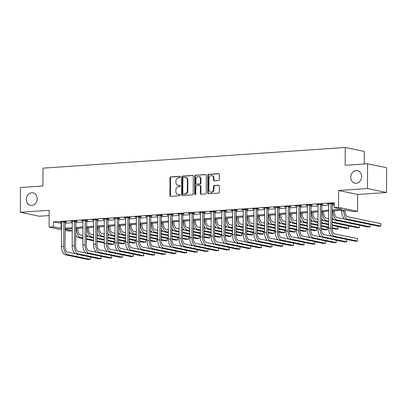 <?xml version="1.0" encoding="UTF-8"?>
<svg xmlns="http://www.w3.org/2000/svg" width="407" height="407" viewBox="0 0 407 407"><rect width="100%" height="100%" fill="white"/><g stroke="black" fill="none" stroke-linecap="round" stroke-linejoin="round"><path stroke-width="0.61" d="M180.357 176.948A0.687 0.585 -78.3 0 0 179.772 176.307L170.859 176.918A0.982 0.834 -78.3 0 0 170.014 177.945L169.923 195.446A0.982 0.834 -78.3 0 0 170.757 196.362L179.67 195.752A0.687 0.585 -78.3 0 0 179.68 194.393L178.525 194.47A3.134 2.666 -78.3 0 1 177.905 194.429A3.134 2.666 -78.3 0 1 175.855 191.544L175.865 190.084A3.134 2.666 -78.3 0 1 178.566 186.788L179.721 186.711A0.687 0.585 -78.3 0 0 179.726 185.348L178.571 185.429A3.134 2.666 -78.3 0 1 177.951 185.388A3.134 2.666 -78.3 0 1 175.905 182.499L175.91 181.044A3.134 2.666 -78.3 0 1 178.612 177.747L179.767 177.666A0.687 0.585 -78.3 0 0 180.357 176.948M350.732 177.304A6.39 5.428 -78.3 0 0 354.904 183.186A6.39 5.428 -78.3 0 0 361.675 176.557A6.39 5.428 -78.3 0 0 357.504 170.675A6.39 5.428 -78.3 0 0 350.732 177.304M26.272 199.496A6.39 5.428 -78.3 0 0 30.444 205.377A6.39 5.428 -78.3 0 0 37.215 198.748A6.39 5.428 -78.3 0 0 33.043 192.867A6.39 5.428 -78.3 0 0 26.272 199.496M218.528 180.51A0.982 0.834 -78.3 0 0 219.373 179.477L219.398 174.567A0.982 0.834 -78.3 0 0 218.564 173.652L208.664 174.328A0.982 0.834 -78.3 0 0 207.819 175.361L207.728 192.862A0.982 0.834 -78.3 0 0 208.562 193.778L218.462 193.101A0.982 0.834 -78.3 0 0 219.307 192.068L219.337 186.141A0.982 0.834 -78.3 0 0 218.508 185.226L214.265 185.516A0.982 0.834 -78.3 0 0 213.426 186.543L213.41 189.484A2.62 2.228 -78.3 0 1 210.628 192.206A2.62 2.228 -78.3 0 1 208.918 189.794L208.979 178.271A2.62 2.228 -78.3 0 1 211.757 175.549A2.62 2.228 -78.3 0 1 213.466 177.961L213.456 179.884A0.982 0.834 -78.3 0 0 214.291 180.8L218.528 180.51M367.597 163.772L386.65 167.735L386.523 192.501L367.47 188.538L367.597 163.772L345.156 165.308L345.248 147.476L43.015 168.147L42.923 185.979L20.477 187.515L20.35 212.281L49.206 210.307L49.115 227.147L53.393 226.852L53.419 221.901L334.274 202.691L334.249 207.646L338.522 207.351L357.575 211.314L353.301 211.604L345.579 210.002L332.198 210.912M367.47 188.538L338.614 190.512L338.522 207.351M193.3 176.353A0.982 0.834 -78.3 0 0 192.465 175.437L182.565 176.114A0.982 0.834 -78.3 0 0 181.72 177.147L181.629 194.648A0.982 0.834 -78.3 0 0 182.463 195.564L192.363 194.887A0.982 0.834 -78.3 0 0 193.208 193.854L193.3 176.353M195.614 175.224L205.515 174.547A0.982 0.834 -78.3 0 1 206.349 175.463L206.257 192.964A0.982 0.834 -78.3 0 1 205.413 193.991L201.175 194.281A0.982 0.834 -78.3 0 1 200.341 193.366L200.381 186.269A0.982 0.834 -78.3 0 0 199.547 185.353L196.734 185.546A0.982 0.834 -78.3 0 0 195.889 186.579L195.853 193.966A0.687 0.585 -78.3 0 1 194.678 194.047L194.77 176.251A0.982 0.834 -78.3 0 1 195.614 175.224L205.952 174.659M20.35 212.281L39.403 216.239L49.176 215.573M53.419 221.901L61.625 223.474M65.054 223.24L72.314 222.741M75.743 222.507L83.003 222.013M86.426 221.774L93.686 221.281M97.115 221.047L104.375 220.548M107.804 220.314L115.064 219.816M118.488 219.582L125.748 219.088M129.177 218.854L136.437 218.356M139.866 218.121L147.125 217.623M150.549 217.389L157.809 216.895M161.238 216.661L168.498 216.163M171.927 215.929L179.187 215.43M182.611 215.196L189.871 214.703M193.3 214.469L200.559 213.97M203.988 213.736L211.248 213.237M214.672 213.003L221.932 212.51M225.361 212.276L232.621 211.777M236.05 211.543L243.31 211.045M246.734 210.811L253.993 210.317M257.422 210.083L264.682 209.585M268.111 209.351L275.371 208.852M278.795 208.618L286.055 208.125M289.484 207.891L296.744 207.392M300.173 207.158L307.433 206.659M310.856 206.425L318.116 205.932M321.545 205.698L328.805 205.199M332.234 204.965L334.264 204.828M65.161 222.13L66.555 222.034L65.268 221.764L60.139 222.115L61.635 222.37M75.85 221.398L77.244 221.301L75.956 221.037L70.828 221.388L72.319 221.637M86.533 220.665L87.932 220.569L86.645 220.304L81.512 220.655L83.008 220.909M97.222 219.938L98.616 219.841L97.329 219.571L92.201 219.922L93.696 220.177M107.911 219.205L109.305 219.108L108.018 218.844L102.89 219.19L104.38 219.444M118.595 218.473L119.994 218.376L118.707 218.111L113.573 218.462L115.069 218.717M129.284 217.745L130.678 217.648L129.39 217.379L124.262 217.73L125.758 217.984M139.972 217.012L141.366 216.916L140.079 216.651L134.951 216.997L136.442 217.252M150.656 216.28L152.055 216.183L150.763 215.919L145.635 216.27L147.131 216.524M161.345 215.552L162.739 215.456L161.452 215.186L156.324 215.537L157.819 215.791M172.034 214.82L173.428 214.723L172.141 214.453L167.012 214.804L168.503 215.059M182.718 214.087L184.117 213.99L182.824 213.726L177.696 214.077L179.192 214.331M193.406 213.36L194.8 213.263L193.513 212.993L188.385 213.344L189.881 213.599M204.095 212.627L205.489 212.53L204.202 212.261L199.069 212.612L200.565 212.866M214.779 211.894L216.178 211.798L214.886 211.533L209.758 211.884L211.253 212.139M225.468 211.162L226.862 211.07L225.575 210.801L220.446 211.152L221.942 211.406M236.157 210.434L237.551 210.338L236.263 210.068L231.13 210.419L232.626 210.673M246.84 209.702L248.239 209.605L246.947 209.34L241.819 209.691L243.315 209.946M257.529 208.969L258.923 208.877L257.636 208.608L252.508 208.959L254.004 209.213M268.218 208.242L269.612 208.145L268.325 207.875L263.192 208.226L264.687 208.481M278.902 207.509L280.301 207.412L279.009 207.148L273.88 207.499L275.376 207.753M289.591 206.776L290.985 206.685L289.698 206.415L284.569 206.766L286.065 207.021M300.28 206.049L301.673 205.952L300.386 205.683L295.253 206.034L296.749 206.288M310.963 205.316L312.362 205.22L311.07 204.955L305.942 205.306L307.438 205.56M321.652 204.584L323.046 204.492L321.759 204.222L316.631 204.573L318.126 204.828M332.341 203.856L333.735 203.759L332.448 203.49L327.314 203.841L328.81 204.095M364.234 164.001L364.301 151.44L345.248 147.476M338.614 190.512L357.667 194.475L386.523 192.501M357.667 194.475L357.575 211.314M72.273 230.825L68.167 231.105L65.018 230.454M332.209 209.915L341.972 209.249L334.249 207.646M53.393 226.852L61.599 228.424M65.028 228.19L72.288 227.696M75.717 227.462L82.977 226.964M86.401 226.73L93.661 226.231M97.09 225.997L104.35 225.503M107.779 225.269L115.039 224.771M118.462 224.537L125.722 224.038M129.151 223.804L136.411 223.311M139.84 223.077L147.1 222.578M150.524 222.344L157.784 221.846M161.213 221.612L168.473 221.118M171.902 220.884L179.161 220.385M182.585 220.151L189.845 219.653M193.274 219.419L200.534 218.925M203.963 218.691L211.223 218.193M214.647 217.959L221.907 217.46M225.336 217.226L232.595 216.733M236.024 216.499L243.284 216M246.708 215.766L253.968 215.267M257.397 215.033L264.657 214.54M268.086 214.306L275.346 213.807M278.77 213.573L286.029 213.075M289.458 212.841L296.718 212.347M300.147 212.113L307.407 211.615M310.831 211.381L318.091 210.882M321.52 210.648L328.78 210.154M61.594 229.741L49.115 227.147M65.023 229.273L72.273 230.779M328.775 211.147L321.515 211.645M318.086 211.879L310.826 212.378M307.402 212.612L300.137 213.105M296.713 213.339L289.453 213.838M286.024 214.072L278.764 214.57M275.341 214.804L268.076 215.298M264.652 215.532L257.392 216.031M253.963 216.265L246.703 216.763M243.279 216.997L236.014 217.491M232.59 217.725L225.33 218.223M221.901 218.457L214.642 218.956M211.218 219.19L203.958 219.683M200.529 219.917L193.269 220.416M189.84 220.65L182.58 221.149M179.156 221.383L171.896 221.876M168.467 222.115L161.208 222.609M157.779 222.843L150.519 223.341M147.095 223.575L139.835 224.069M136.406 224.308L129.146 224.801M125.717 225.035L118.457 225.534M115.033 225.768L107.774 226.261M104.345 226.501L97.085 226.994M93.656 227.228L86.396 227.727M82.972 227.961L75.712 228.459M72.283 228.693L65.023 229.187M61.142 223.504L61.116 228.459M61.426 222.385L61.426 222.029M72.115 221.652L72.115 221.296M82.799 220.92L82.804 220.569M93.488 220.192L93.488 219.836M104.177 219.459L104.177 219.103M114.86 218.727L114.866 218.371M125.549 217.999L125.549 217.643M136.238 217.267L136.238 216.911M146.922 216.534L146.927 216.178M157.611 215.807L157.611 215.451M168.3 215.074L168.3 214.718M178.983 214.341L178.988 213.985M189.672 213.614L189.672 213.258M200.361 212.881L200.361 212.525M211.045 212.149L211.05 211.793M221.734 211.421L221.734 211.065M232.422 210.689L232.422 210.333M243.106 209.956L243.111 209.6M253.795 209.229L253.795 208.872M264.484 208.496L264.484 208.14M275.168 207.763L275.173 207.407M285.856 207.036L285.856 206.68M296.545 206.303L296.545 205.947M307.229 205.571L307.234 205.214M317.918 204.843L317.918 204.487M328.607 204.111L328.607 203.754M177.951 185.388L178.464 185.495A3.134 2.666 -78.3 0 0 179.085 185.536L178.571 185.429M180.087 185.465L179.085 185.536M177.905 194.429L178.419 194.536A3.134 2.666 -78.3 0 0 179.039 194.577L178.525 194.47M180.036 194.51L179.039 194.577M180.133 176.424L171.372 177.025A0.982 0.834 -78.3 0 0 170.528 178.052L170.436 195.553A0.982 0.834 -78.3 0 0 170.833 196.357M192.903 175.549L183.079 176.221A0.982 0.834 -78.3 0 0 182.234 177.254L182.143 194.755A0.982 0.834 -78.3 0 0 182.54 195.558M183.481 177.416A0.687 0.585 -78.3 0 0 182.891 178.134L182.809 193.498A0.687 0.585 -78.3 0 0 183.394 194.139L184.61 194.053A3.134 2.666 -78.3 0 0 187.312 190.761L187.368 180.26A3.134 2.666 -78.3 0 0 185.317 177.371A3.134 2.666 -78.3 0 0 184.697 177.33L183.481 177.416M183.643 194.19A0.687 0.585 -78.3 0 0 183.908 194.246L183.394 194.139M185.317 177.371L185.836 177.477A3.134 2.666 -78.3 0 1 187.881 180.367L187.825 190.868A3.134 2.666 -78.3 0 1 185.124 194.159L183.908 194.246M199.74 185.368L200.254 185.475A0.982 0.834 -78.3 0 1 200.895 186.375L200.86 193.473A0.982 0.834 -78.3 0 0 201.256 194.276M196.128 175.331A0.982 0.834 -78.3 0 0 195.284 176.358L195.192 194.154A0.687 0.585 -78.3 0 0 195.396 194.658M200.417 178.902A2.62 2.228 -78.3 0 0 198.708 176.49A2.62 2.228 -78.3 0 0 195.93 179.212L195.909 183.272A0.982 0.834 -78.3 0 0 196.744 184.188L199.552 183.995A0.982 0.834 -78.3 0 0 200.397 182.962L200.417 178.902L200.931 179.009A2.62 2.228 -78.3 0 0 199.221 176.597L198.708 176.49M196.545 184.173L197.064 184.279A0.982 0.834 -78.3 0 0 197.258 184.295L196.744 184.188M200.931 179.009L200.91 183.069A0.982 0.834 -78.3 0 1 200.066 184.101L197.258 184.295M211.757 175.549L212.271 175.656A2.62 2.228 -78.3 0 1 213.985 178.068L213.975 179.991A0.982 0.834 -78.3 0 0 214.372 180.794M210.628 192.206L211.147 192.313A2.62 2.228 -78.3 0 0 213.924 189.591L213.41 189.484M218.941 185.338L214.784 185.623A0.982 0.834 -78.3 0 0 213.94 186.65L213.924 189.591M219.002 173.764L209.178 174.44A0.982 0.834 -78.3 0 0 208.333 175.468L208.242 192.969A0.982 0.834 -78.3 0 0 208.638 193.773M77.915 228.307L77.91 229.517A4.991 2.559 86.1 0 0 80.459 235.007L82.931 235.521M82.916 237.998L80.444 237.485A7.484 3.836 -93.9 0 1 76.623 229.248L76.623 228.393M86.35 236.233L88.314 236.64M107.682 243.737L111.493 244.531L113.629 244.383L113.67 242.831L113.629 244.383L107.682 243.147M104.258 243.025L97.008 241.519M93.585 240.807L86.335 239.296M82.916 238.588L78.307 237.627A7.484 3.836 -93.9 0 1 75.677 235.068M104.263 242.435L97.014 240.929M93.59 240.216L86.34 238.706M61.533 222.019L61.508 246.53L63.645 246.383L63.874 221.861M65.288 221.769L64.932 246.652A4.991 2.559 86.1 0 0 67.481 252.142L75.336 253.775M61.508 246.53A7.484 3.836 -93.9 0 0 65.329 254.762L88.217 259.524L90.354 259.376L90.369 257.015L90.354 259.376L67.465 254.619A7.484 3.836 -93.9 0 1 63.645 246.383M65.059 222.425L63.772 222.161M88.604 227.574L88.594 228.785A4.991 2.559 86.1 0 0 91.143 234.274L93.62 234.788M93.605 237.266L91.132 236.752A7.484 3.836 -93.9 0 1 87.307 228.52L87.312 227.666M97.039 235.5L98.998 235.907M118.722 218.116L118.366 242.999L122.181 243.798L124.318 243.651L124.328 241.29L124.349 243.091L124.318 243.651L118.371 242.414M114.947 242.292L107.697 240.786M104.273 240.074L97.024 238.568M93.6 237.856L88.996 236.899A7.484 3.836 -93.9 0 1 86.36 234.335M114.947 241.702L107.697 240.196M104.278 239.484L97.029 237.978M99.288 226.847L99.283 228.057A4.991 2.559 86.1 0 0 101.831 233.542L104.304 234.061M104.294 236.533L101.816 236.019A7.484 3.836 -93.9 0 1 97.995 227.788L98.001 226.933M107.728 234.768L109.687 235.175M129.406 217.384L129.055 242.267L132.87 243.065L135.007 242.923L135.017 240.562L135.038 242.358L135.007 242.923L129.055 241.682M125.631 241.565L118.381 240.054M114.962 239.341L107.713 237.836M104.289 237.123L99.679 236.167A7.484 3.836 -93.9 0 1 97.049 233.608M125.636 240.975L118.386 239.464M114.962 238.751L107.713 237.245M109.976 226.114L109.971 227.325A4.991 2.559 86.1 0 0 112.52 232.814L114.993 233.328M114.978 235.806L112.505 235.292A7.484 3.836 -93.9 0 1 108.684 227.055L108.684 226.2M118.412 234.04L120.375 234.447M139.743 241.544L143.554 242.338L145.691 242.19L145.731 240.639L145.691 242.19L139.743 240.954M136.32 240.832L129.07 239.326M125.646 238.614L118.396 237.103M114.978 236.396L110.368 235.434A7.484 3.836 -93.9 0 1 107.738 232.875M136.325 240.242L129.075 238.736M125.651 238.024L118.401 236.513M72.222 221.291L72.192 245.797L74.333 245.655L74.562 221.128M75.972 221.037L75.621 245.92A4.991 2.559 86.1 0 0 78.169 251.409L86.025 253.042M72.192 245.797A7.484 3.836 -93.9 0 0 76.017 254.034L98.906 258.791L101.043 258.643L101.053 256.288L101.043 258.643L78.154 253.887A7.484 3.836 -93.9 0 1 74.333 245.655M75.743 221.698L74.456 221.428M82.906 220.558L82.88 245.07L85.017 244.922L85.246 220.401M86.66 220.309L86.304 245.192A4.991 2.559 86.1 0 0 88.853 250.676L96.708 252.315M82.88 245.07A7.484 3.836 -93.9 0 0 86.706 253.302L109.59 258.058L111.732 257.916L111.742 255.555L111.732 257.916L88.843 253.154A7.484 3.836 -93.9 0 1 85.017 244.922M86.432 220.965L85.144 220.696M93.595 219.826L93.569 244.337L95.706 244.19L95.935 219.668M97.344 219.577L96.993 244.459A4.991 2.559 86.1 0 0 99.542 249.949L107.397 251.582M93.569 244.337A7.484 3.836 -93.9 0 0 97.39 252.569L120.279 257.331L122.415 257.183L122.431 254.823L122.415 257.183L99.527 252.426A7.484 3.836 -93.9 0 1 95.706 244.19M97.12 220.233L95.833 219.968M120.665 225.381L120.655 226.592A4.991 2.559 86.1 0 0 123.204 232.082L125.682 232.595M125.666 235.073L123.194 234.559A7.484 3.836 -93.9 0 1 119.368 226.328L119.373 225.473M129.1 233.308L131.059 233.715M150.783 215.924L150.427 240.807L154.243 241.605L156.38 241.458L156.39 239.097L156.41 240.898L156.38 241.458L150.432 240.222M147.008 240.099L139.759 238.594M136.335 237.881L129.085 236.375M125.661 235.663L121.057 234.707A7.484 3.836 -93.9 0 1 118.422 232.143M147.008 239.509L139.759 238.003M136.34 237.291L129.09 235.785M104.284 219.098L104.253 243.605L106.395 243.462L106.624 218.935M108.033 218.844L107.682 243.727A4.991 2.559 86.1 0 0 110.231 249.216L118.086 250.849M104.253 243.605A7.484 3.836 -93.9 0 0 108.079 251.841L130.968 256.598L133.104 256.451L133.114 254.095L133.104 256.451L110.216 251.694A7.484 3.836 -93.9 0 1 106.395 243.462M107.804 219.5L106.517 219.236M131.349 224.654L131.344 225.865A4.991 2.559 86.1 0 0 133.893 231.349L136.365 231.863M136.355 234.34L133.878 233.827A7.484 3.836 -93.9 0 1 130.057 225.595L130.062 224.74M139.789 232.575L141.748 232.982M161.467 215.191L161.116 240.074L164.932 240.873L167.068 240.73L167.079 238.37L167.099 240.166L167.068 240.73L161.116 239.489M157.692 239.372L150.442 237.861M147.024 237.149L139.774 235.643M136.35 234.931L131.741 233.974A7.484 3.836 -93.9 0 1 129.111 231.415M157.697 238.782L150.448 237.271M147.024 236.559L139.774 235.053M142.038 223.921L142.033 225.132A4.991 2.559 86.1 0 0 144.582 230.621L147.054 231.135M147.039 233.613L144.566 233.094A7.484 3.836 -93.9 0 1 140.746 224.862L140.746 224.008M150.473 231.848L152.437 232.255M172.156 214.458L171.805 239.341L175.615 240.145L177.752 239.998L177.767 237.637L177.788 239.438L177.752 239.998L171.805 238.761M168.381 238.639L161.131 237.133M157.707 236.421L150.458 234.91M147.039 234.203L142.43 233.242A7.484 3.836 -93.9 0 1 139.799 230.683M168.386 238.049L161.136 236.543M157.713 235.831L150.463 234.32M152.727 223.189L152.717 224.399A4.991 2.559 86.1 0 0 155.265 229.889L157.743 230.403M157.728 232.88L155.255 232.366A7.484 3.836 -93.9 0 1 151.429 224.135L151.435 223.275M161.162 231.115L163.121 231.522M188.456 236.905L188.441 239.265L182.494 238.029M188.451 236.905L188.441 239.265L186.304 239.413L182.489 238.619M179.07 237.907L171.82 236.401M168.396 235.689L161.147 234.183M157.723 233.47L153.118 232.514A7.484 3.836 -93.9 0 1 150.483 229.95M179.07 237.317L171.82 235.811M168.401 235.098L161.152 233.593M163.411 222.456L163.405 223.672A4.991 2.559 86.1 0 0 165.954 229.156L168.427 229.67M168.417 232.148L165.939 231.634A7.484 3.836 -93.9 0 1 162.118 223.402L162.123 222.548M171.851 230.382L173.809 230.789M193.529 212.998L193.177 237.881L196.988 238.68L199.13 238.538L199.14 236.177L199.16 237.973L199.13 238.538L193.177 237.296M189.754 237.179L182.504 235.668M179.085 234.956L171.835 233.45M168.412 232.738L163.802 231.781A7.484 3.836 -93.9 0 1 161.172 229.222M189.759 236.589L182.509 235.078M179.085 234.366L171.835 232.86M174.099 221.729L174.094 222.939A4.991 2.559 86.1 0 0 176.643 228.429L179.116 228.943M179.1 231.42L176.628 230.901A7.484 3.836 -93.9 0 1 172.807 222.67L172.807 221.815M182.534 229.655L184.498 230.062M204.217 212.266L203.866 237.149L207.677 237.953L209.814 237.805L209.829 235.444L209.849 237.245L209.814 237.805L203.866 236.569M200.442 236.447L193.193 234.941M189.769 234.228L182.519 232.718M179.1 232.01L174.491 231.049A7.484 3.836 -93.9 0 1 171.861 228.49M200.448 235.857L193.193 234.351M189.774 233.638L182.524 232.127M114.967 218.366L114.942 242.877L117.079 242.73L117.308 218.208M118.366 242.999A4.991 2.559 86.1 0 0 120.915 248.484L128.77 250.122M114.942 242.877A7.484 3.836 -93.9 0 0 118.768 251.109L141.651 255.866L143.793 255.723L143.803 253.363L143.793 255.723L120.904 250.961A7.484 3.836 -93.9 0 1 117.079 242.73M118.493 218.773L117.206 218.503M125.656 217.633L125.631 242.145L127.767 241.997L127.996 217.475M129.055 242.267A4.991 2.559 86.1 0 0 131.603 247.756L139.459 249.389M125.631 242.145A7.484 3.836 -93.9 0 0 129.451 250.376L152.34 255.138L154.477 254.991L154.492 252.63L154.477 254.991L131.588 250.234A7.484 3.836 -93.9 0 1 127.767 241.997M129.182 218.04L127.895 217.776M136.345 216.906L136.314 241.412L138.456 241.27L138.685 216.743M140.094 216.651L139.743 241.534A4.991 2.559 86.1 0 0 142.292 247.024L150.147 248.657M165.181 251.902L165.166 254.258L142.277 249.501A7.484 3.836 -93.9 0 1 138.456 241.27M165.176 251.897L165.166 254.258L163.029 254.406L140.14 249.649A7.484 3.836 -93.9 0 1 136.314 241.412M139.866 217.307L138.578 217.043M147.029 216.173L147.003 240.685L149.14 240.537L149.369 216.015M150.427 240.807A4.991 2.559 86.1 0 0 152.976 246.291L160.831 247.929M147.003 240.685A7.484 3.836 -93.9 0 0 150.824 248.916L173.713 253.673L175.855 253.53L175.865 251.17L175.855 253.53L152.966 248.769A7.484 3.836 -93.9 0 1 149.14 240.537M150.554 216.58L149.267 216.31M157.718 215.44L157.692 239.952L159.829 239.804L160.058 215.283M161.116 240.074A4.991 2.559 86.1 0 0 163.665 245.563L171.52 247.197M157.692 239.952A7.484 3.836 -93.9 0 0 161.513 248.184L184.402 252.945L186.538 252.798L186.554 250.437L186.538 252.798L163.65 248.041A7.484 3.836 -93.9 0 1 159.829 239.804M161.243 215.847L159.956 215.578M184.788 220.996L184.778 222.207A4.991 2.559 86.1 0 0 187.327 227.696L189.804 228.21M189.789 230.688L187.317 230.174A7.484 3.836 -93.9 0 1 183.491 221.942L183.496 221.082M193.223 228.922L195.182 229.329M214.906 211.533L214.55 236.421L218.366 237.22L220.502 237.072L220.513 234.712L220.533 236.513L220.502 237.072L214.555 235.836M211.131 235.714L203.882 234.208M200.458 233.496L193.208 231.99M189.784 231.278L185.18 230.321A7.484 3.836 -93.9 0 1 182.545 227.757M211.131 235.124L203.882 233.618M200.463 232.906L193.213 231.4M168.406 214.713L168.376 239.219L170.513 239.077L170.747 214.55M171.805 239.341A4.991 2.559 86.1 0 0 174.354 244.831L182.209 246.464M197.242 249.71L197.227 252.065L174.338 247.308A7.484 3.836 -93.9 0 1 170.513 239.077M197.237 249.705L197.227 252.065L195.09 252.213L172.202 247.456A7.484 3.836 -93.9 0 1 168.376 239.219M171.927 215.115L170.64 214.85M195.472 220.263L195.467 221.479A4.991 2.559 86.1 0 0 198.016 226.964L200.488 227.477M200.478 229.955L198 229.441A7.484 3.836 -93.9 0 1 194.18 221.21L194.185 220.355M203.912 228.19L205.871 228.597M225.239 235.694L229.049 236.487L231.191 236.34L231.227 234.793L231.191 236.34L225.239 235.104M221.815 234.987L214.565 233.476M211.147 232.763L203.897 231.257M200.473 230.545L195.864 229.589A7.484 3.836 -93.9 0 1 193.233 227.03M221.82 234.396L214.57 232.885M211.147 232.173L203.897 230.667M179.09 213.98L179.065 238.492L181.201 238.344L181.43 213.823M182.845 213.731L182.489 238.614A4.991 2.559 86.1 0 0 185.037 244.098L192.893 245.731M179.065 238.492A7.484 3.836 -93.9 0 0 182.885 246.723L205.774 251.48L207.916 251.338L207.926 248.977L207.916 251.338L185.027 246.576A7.484 3.836 -93.9 0 1 181.201 238.344M182.616 214.387L181.329 214.118M206.161 219.536L206.156 220.747A4.991 2.559 86.1 0 0 208.705 226.236L211.177 226.75M211.162 229.227L208.689 228.709A7.484 3.836 -93.9 0 1 204.869 220.477L204.869 219.622M214.596 227.462L216.56 227.869M236.279 210.073L235.928 234.956L239.738 235.76L241.875 235.612L241.89 233.252L241.911 235.053L241.875 235.612L235.928 234.376M232.504 234.254L225.254 232.748M221.83 232.036L214.581 230.525M211.162 229.818L206.553 228.856A7.484 3.836 -93.9 0 1 203.922 226.297M232.509 233.664L225.254 232.158M221.835 231.446L214.586 229.935M189.779 213.248L189.754 237.759L191.89 237.612L192.119 213.09M193.177 237.881A4.991 2.559 86.1 0 0 195.726 243.371L203.581 245.004M189.754 237.759A7.484 3.836 -93.9 0 0 193.574 245.991L216.463 250.753L218.6 250.605L218.615 248.245L218.6 250.605L195.711 245.848A7.484 3.836 -93.9 0 1 191.89 237.612M193.305 213.655L192.018 213.385M216.85 218.803L216.839 220.014A4.991 2.559 86.1 0 0 219.388 225.503L221.866 226.017M221.851 228.495L219.378 227.981A7.484 3.836 -93.9 0 1 215.552 219.749L215.557 218.89M225.285 226.73L227.243 227.137M246.968 209.34L246.611 234.228L250.427 235.027L252.564 234.88L252.574 232.519L252.594 234.32L252.564 234.88L246.617 233.643M243.193 233.521L235.943 232.015M232.519 231.303L225.269 229.797M221.846 229.085L217.241 228.129A7.484 3.836 -93.9 0 1 214.606 225.564M243.193 232.931L235.943 231.425M232.524 230.713L225.275 229.207M200.468 212.52L200.437 237.027L202.574 236.884L202.808 212.357M203.866 237.149A4.991 2.559 86.1 0 0 206.415 242.638L214.27 244.271M200.437 237.027A7.484 3.836 -93.9 0 0 204.263 245.263L227.152 250.02L229.289 249.873L229.299 247.512L229.289 249.873L206.4 245.116A7.484 3.836 -93.9 0 1 202.574 236.884M203.988 212.922L202.701 212.658M227.533 218.071L227.528 219.287A4.991 2.559 86.1 0 0 230.077 224.771L232.55 225.285M232.539 227.762L230.062 227.248A7.484 3.836 -93.9 0 1 226.241 219.017L226.246 218.162M235.974 225.997L237.932 226.404M263.268 231.792L263.253 234.147L257.3 232.911M263.263 231.792L263.253 234.147L261.111 234.295L257.3 233.501A4.991 2.559 86.1 0 0 259.849 238.985L267.704 240.618M253.876 232.789L246.627 231.283M243.208 230.571L235.958 229.065M232.534 228.352L227.925 227.396A7.484 3.836 -93.9 0 1 225.295 224.837M253.882 232.204L246.632 230.693M243.208 229.98L235.958 228.475M211.152 211.788L211.126 236.299L213.263 236.152L213.492 211.63M214.55 236.421A4.991 2.559 86.1 0 0 217.099 241.906L224.954 243.539M239.993 246.784L239.977 249.145L217.089 244.383A7.484 3.836 -93.9 0 1 213.263 236.152M239.988 246.784L239.977 249.145L237.836 249.288L214.947 244.531A7.484 3.836 -93.9 0 1 211.126 236.299M214.677 212.195L213.39 211.925M238.222 217.343L238.217 218.554A4.991 2.559 86.1 0 0 240.766 224.043L243.238 224.557M243.223 227.035L240.751 226.516A7.484 3.836 -93.9 0 1 236.93 218.284L236.93 217.43M246.657 225.269L248.621 225.676M267.989 232.773L271.8 233.567L273.936 233.42L273.977 231.868L273.936 233.42L267.989 232.183M264.565 232.061L257.316 230.55M253.892 229.843L246.642 228.332M243.223 227.62L238.614 226.663A7.484 3.836 -93.9 0 1 235.984 224.104M264.57 231.471L257.316 229.965M253.897 229.253L246.647 227.742M221.84 211.055L221.815 235.567L223.952 235.419L224.181 210.897M225.59 210.806L225.239 235.689A4.991 2.559 86.1 0 0 227.788 241.178L235.643 242.811M221.815 235.567A7.484 3.836 -93.9 0 0 225.636 243.798L248.524 248.56L250.661 248.412L250.676 246.052L250.661 248.412L227.772 243.651A7.484 3.836 -93.9 0 1 223.952 235.419M225.366 211.462L224.079 211.192M248.911 216.61L248.901 217.821A4.991 2.559 86.1 0 0 251.45 223.311L253.927 223.825M253.912 226.302L251.44 225.788A7.484 3.836 -93.9 0 1 247.614 217.557L247.619 216.697M257.346 224.537L259.305 224.944M279.029 207.148L278.673 232.036L282.489 232.835L284.625 232.687L284.635 230.326L284.656 232.127L284.625 232.687L278.678 231.451M275.254 231.329L268.004 229.823M264.581 229.11L257.331 227.605M253.907 226.892L249.303 225.931A7.484 3.836 -93.9 0 1 246.667 223.372M275.254 230.738L268.004 229.233M264.586 228.52L257.336 227.014M259.595 215.878L259.59 217.094A4.991 2.559 86.1 0 0 262.139 222.578L264.611 223.092M264.601 225.57L262.123 225.056A7.484 3.836 -93.9 0 1 258.303 216.824L258.308 215.969M268.035 223.804L269.994 224.211M289.713 206.42L289.362 231.303L293.172 232.102L295.314 231.954L295.324 229.599L295.345 231.395L295.314 231.954L289.362 230.718M285.938 230.596L278.688 229.09M275.269 228.378L268.02 226.872M264.596 226.16L259.987 225.203A7.484 3.836 -93.9 0 1 257.356 222.644M285.943 230.006L278.693 228.5M275.269 227.788L268.02 226.282M270.284 215.15L270.279 216.361A4.991 2.559 86.1 0 0 272.827 221.851L275.3 222.364M275.285 224.842L272.812 224.323A7.484 3.836 -93.9 0 1 268.991 216.092L268.991 215.237M278.719 223.077L280.682 223.484M300.051 230.581L303.861 231.374L305.998 231.227L306.039 229.675L305.998 231.227L300.051 229.991M296.627 229.869L289.377 228.358M285.953 227.65L278.703 226.139M275.285 225.427L270.675 224.471A7.484 3.836 -93.9 0 1 268.045 221.912M296.632 229.278L289.377 227.772M285.958 227.06L278.709 225.549M280.972 214.418L280.962 215.629A4.991 2.559 86.1 0 0 283.511 221.118L285.989 221.632M285.973 224.109L283.501 223.596A7.484 3.836 -93.9 0 1 279.675 215.364L279.68 214.504M289.408 222.344L291.366 222.751M311.09 204.955L310.734 229.843L314.55 230.642L316.687 230.494L316.697 228.134L316.717 229.935L316.687 230.494L310.739 229.258M307.316 229.136L300.066 227.63M296.642 226.918L289.392 225.412M285.968 224.7L281.364 223.738A7.484 3.836 -93.9 0 1 278.729 221.179M307.316 228.546L300.066 227.04M296.647 226.328L289.397 224.822M291.656 213.685L291.651 214.896A4.991 2.559 86.1 0 0 294.2 220.385L296.672 220.899M296.662 223.377L294.185 222.863A7.484 3.836 -93.9 0 1 290.364 214.631L290.369 213.777M300.096 221.612L302.055 222.019M321.774 204.228L321.423 229.11L325.234 229.909L327.376 229.762L327.386 227.406L327.406 229.202L327.376 229.762L321.423 228.525M317.999 228.403L310.75 226.897M307.331 226.185L300.081 224.679M296.657 223.967L292.048 223.011A7.484 3.836 -93.9 0 1 289.418 220.452M318.004 227.813L310.755 226.307M307.331 225.595L300.081 224.089M302.345 212.958L302.34 214.168A4.991 2.559 86.1 0 0 304.889 219.658L307.361 220.172M307.346 222.644L304.874 222.13A7.484 3.836 -93.9 0 1 301.053 213.899L301.053 213.044M310.78 220.884L312.744 221.291M332.463 203.495L332.112 228.378L335.923 229.177L338.059 229.034L338.075 226.674L338.095 228.475L338.059 229.034L332.112 227.798M328.688 227.676L321.438 226.165M318.015 225.458L310.765 223.947M307.346 223.234L302.737 222.278A7.484 3.836 -93.9 0 1 300.107 219.719M328.693 227.086L321.438 225.575M318.02 224.868L310.77 223.357M313.034 212.225L313.024 213.436A4.991 2.559 86.1 0 0 315.573 218.925L318.045 219.439M318.035 221.917L315.562 221.403A7.484 3.836 -93.9 0 1 311.737 213.171L311.742 212.312M321.469 220.151L323.428 220.558M348.763 225.941L348.748 228.302L332.127 224.847M348.758 225.941L348.748 228.302L346.611 228.449L332.127 225.437M328.703 224.725L321.454 223.219M318.03 222.507L313.426 221.545A7.484 3.836 -93.9 0 1 310.79 218.986M328.708 224.135L321.459 222.629M323.718 211.492L323.713 212.703A4.991 2.559 86.1 0 0 326.261 218.193L328.734 218.707M328.724 221.184L326.246 220.67A7.484 3.836 -93.9 0 1 322.425 212.439L322.43 211.584M332.158 219.419L334.116 219.826M332.143 222.487L357.295 227.717L359.437 227.569L359.473 226.022L359.437 227.569L332.143 221.896M328.719 221.774L324.109 220.818A7.484 3.836 -93.9 0 1 321.479 218.259M334.406 210.765L334.401 211.976A4.991 2.559 86.1 0 0 336.95 217.465L344.805 219.098M332.168 217.526A7.484 3.836 -93.9 0 0 334.798 220.085L367.984 226.984L370.121 226.841L336.935 219.938A7.484 3.836 -93.9 0 1 333.114 211.706L333.114 210.851M370.161 225.29L370.121 226.841L370.161 225.29M345.09 210.032L345.085 211.243A4.991 2.559 86.1 0 0 347.634 216.733L380.82 223.631L380.845 224.557L380.81 226.109L347.624 219.21A7.484 3.836 -93.9 0 1 343.798 210.979L343.803 210.119M380.82 223.631L380.81 226.109L378.673 226.256L345.487 219.353A7.484 3.836 -93.9 0 1 341.661 211.121L341.666 210.266M232.529 210.327L232.499 234.834L234.636 234.691L234.87 210.165M235.928 234.956A4.991 2.559 86.1 0 0 238.471 240.445L246.332 242.079M232.499 234.834A7.484 3.836 -93.9 0 0 236.325 243.071L259.213 247.827L261.35 247.68L261.36 245.319L261.35 247.68L238.461 242.923A7.484 3.836 -93.9 0 1 234.636 234.691M236.05 210.729L234.763 210.465M243.213 209.595L243.188 234.106L245.324 233.959L245.553 209.437M246.611 234.228A4.991 2.559 86.1 0 0 249.16 239.713L257.015 241.346M243.188 234.106A7.484 3.836 -93.9 0 0 247.008 242.338L269.897 247.095L272.039 246.952L272.049 244.592L272.039 246.952L249.15 242.19A7.484 3.836 -93.9 0 1 245.324 233.959M246.739 210.002L245.452 209.732M253.902 208.862L253.876 233.374L256.013 233.226L256.242 208.705M257.651 208.613L257.3 233.496M253.876 233.374A7.484 3.836 -93.9 0 0 257.697 241.605L280.586 246.367L282.723 246.22L282.738 243.859L282.723 246.22L259.834 241.458A7.484 3.836 -93.9 0 1 256.013 233.226M257.428 209.269L256.14 209M264.591 208.135L264.56 232.641L266.697 232.499L266.931 207.972M268.34 207.88L267.989 232.763A4.991 2.559 86.1 0 0 270.533 238.253L278.393 239.886M264.56 232.641A7.484 3.836 -93.9 0 0 268.386 240.878L291.275 245.635L293.411 245.487L293.422 243.127L293.411 245.487L270.523 240.73A7.484 3.836 -93.9 0 1 266.697 232.499M268.111 208.537L266.824 208.272M275.274 207.402L275.249 231.914L277.386 231.766L277.615 207.244M278.673 232.036A4.991 2.559 86.1 0 0 281.222 237.52L289.077 239.153M275.249 231.914A7.484 3.836 -93.9 0 0 279.07 240.145L301.958 244.902L304.1 244.76L304.11 242.399L304.1 244.76L281.212 239.998A7.484 3.836 -93.9 0 1 277.386 231.766M278.8 207.809L277.513 207.539M285.963 206.67L285.938 231.181L288.075 231.034L288.304 206.512M289.362 231.303A4.991 2.559 86.1 0 0 291.911 236.793L299.766 238.426M285.938 231.181A7.484 3.836 -93.9 0 0 289.759 239.413L312.647 244.175L314.784 244.027L314.799 241.666L314.784 244.027L291.895 239.265A7.484 3.836 -93.9 0 1 288.075 231.034M289.489 207.077L288.202 206.807M296.652 205.942L296.622 230.448L298.758 230.306L298.992 205.779M300.402 205.688L300.051 230.571A4.991 2.559 86.1 0 0 302.594 236.06L310.455 237.693M325.488 240.939L325.473 243.294L302.584 238.538A7.484 3.836 -93.9 0 1 298.758 230.306M325.483 240.934L325.473 243.294L323.336 243.442L300.447 238.685A7.484 3.836 -93.9 0 1 296.622 230.448M300.173 206.344L298.886 206.079M307.336 205.209L307.31 229.721L309.447 229.573L309.676 205.047M310.734 229.843A4.991 2.559 86.1 0 0 313.283 235.327L321.138 236.96M307.31 229.721A7.484 3.836 -93.9 0 0 311.131 237.953L334.02 242.709L336.162 242.567L336.172 240.206L336.162 242.567L313.273 237.805A7.484 3.836 -93.9 0 1 309.447 229.573M310.862 205.616L309.574 205.347M318.025 204.477L317.999 228.988L320.136 228.841L320.365 204.319M321.423 229.11A4.991 2.559 86.1 0 0 323.972 234.6L331.827 236.233M317.999 228.988A7.484 3.836 -93.9 0 0 321.82 237.22L344.709 241.982L346.845 241.834L346.861 239.474L346.845 241.834L323.957 237.072A7.484 3.836 -93.9 0 1 320.136 228.841M321.55 204.884L320.263 204.614M328.714 203.749L328.683 228.256L330.82 228.113L331.054 203.586M332.112 228.378A4.991 2.559 86.1 0 0 334.656 233.867L357.544 238.624L357.57 239.55L357.534 241.102L334.646 236.345A7.484 3.836 -93.9 0 1 330.82 228.113M357.544 238.624L357.534 241.102L355.397 241.249L332.509 236.487A7.484 3.836 -93.9 0 1 328.683 228.256M332.234 204.151L330.947 203.887M180.036 176.363L179.772 176.307M179.945 194.449L179.68 194.393M179.991 185.404L179.726 185.348M170.436 195.553L169.923 195.446M170.528 178.052L170.014 177.945M171.372 177.025L170.859 176.918M182.143 194.755L181.629 194.648M182.234 177.254L181.72 177.147M183.079 176.221L182.565 176.114M192.847 175.519L192.465 175.437M185.124 194.159L184.61 194.053M187.825 190.868L187.312 190.761M187.881 180.367L187.368 180.26M205.896 174.623L205.515 174.547M200.86 193.473L200.341 193.366M200.895 186.375L200.381 186.269M195.192 194.154L194.678 194.047M195.284 176.358L194.77 176.251M200.066 184.101L199.552 183.995M200.91 183.069L200.397 182.962M213.975 179.991L213.456 179.884M213.985 178.068L213.466 177.961M213.94 186.65L213.426 186.543M214.784 185.623L214.265 185.516M218.885 185.302L218.508 185.226M208.242 192.969L207.728 192.862M208.333 175.468L207.819 175.361M209.178 174.44L208.664 174.328M218.946 173.733L218.564 173.652M75.707 229.314L76.623 229.248M78.307 237.627L80.444 237.485M65.329 254.762L67.465 254.619M86.391 228.581L87.307 228.52M88.996 236.899L91.132 236.752M97.08 227.849L97.995 227.788M99.679 236.167L101.816 236.019M107.769 227.121L108.684 227.055M110.368 235.434L112.505 235.292M76.017 254.034L78.154 253.887M86.706 253.302L88.843 253.154M97.39 252.569L99.527 252.426M118.452 226.389L119.368 226.328M121.057 234.707L123.194 234.559M108.079 251.841L110.216 251.694M129.141 225.656L130.057 225.595M131.741 233.974L133.878 233.827M139.83 224.929L140.746 224.862M142.43 233.242L144.566 233.094M150.514 224.196L151.429 224.135M153.118 232.514L155.255 232.366M161.203 223.463L162.118 223.402M163.802 231.781L165.939 231.634M171.891 222.736L172.807 222.67M174.491 231.049L176.628 230.901M118.768 251.109L120.904 250.961M129.451 250.376L131.588 250.234M140.14 249.649L142.277 249.501M150.824 248.916L152.966 248.769M161.513 248.184L163.65 248.041M182.575 222.003L183.491 221.942M185.18 230.321L187.317 230.174M172.202 247.456L174.338 247.308M193.264 221.271L194.18 221.21M195.864 229.589L198 229.441M182.885 246.723L185.027 246.576M203.953 220.543L204.869 220.477M206.553 228.856L208.689 228.709M193.574 245.991L195.711 245.848M214.637 219.811L215.552 219.749M217.241 228.129L219.378 227.981M204.263 245.263L206.4 245.116M225.325 219.078L226.241 219.017M227.925 227.396L230.062 227.248M214.947 244.531L217.089 244.383M236.014 218.35L236.93 218.284M238.614 226.663L240.751 226.516M225.636 243.798L227.772 243.651M246.698 217.618L247.614 217.557M249.303 225.931L251.44 225.788M257.387 216.885L258.303 216.824M259.987 225.203L262.123 225.056M268.076 216.158L268.991 216.092M270.675 224.471L272.812 224.323M278.759 215.425L279.675 215.364M281.364 223.738L283.501 223.596M289.448 214.693L290.364 214.631M292.048 223.011L294.185 222.863M300.137 213.965L301.053 213.899M302.737 222.278L304.874 222.13M310.821 213.232L311.737 213.171M313.426 221.545L315.562 221.403M321.51 212.5L322.425 212.439M324.109 220.818L326.246 220.67M332.198 211.767L333.114 211.706M334.798 220.085L336.935 219.938M341.661 211.121L343.798 210.979M345.487 219.353L347.624 219.21M236.325 243.071L238.461 242.923M247.008 242.338L249.15 242.19M257.697 241.605L259.834 241.458M268.386 240.878L270.523 240.73M279.07 240.145L281.212 239.998M289.759 239.413L291.895 239.265M300.447 238.685L302.584 238.538M311.131 237.953L313.273 237.805M321.82 237.22L323.957 237.072M332.509 236.487L334.646 236.345M183.771 194.236L183.257 194.129"/></g></svg>
